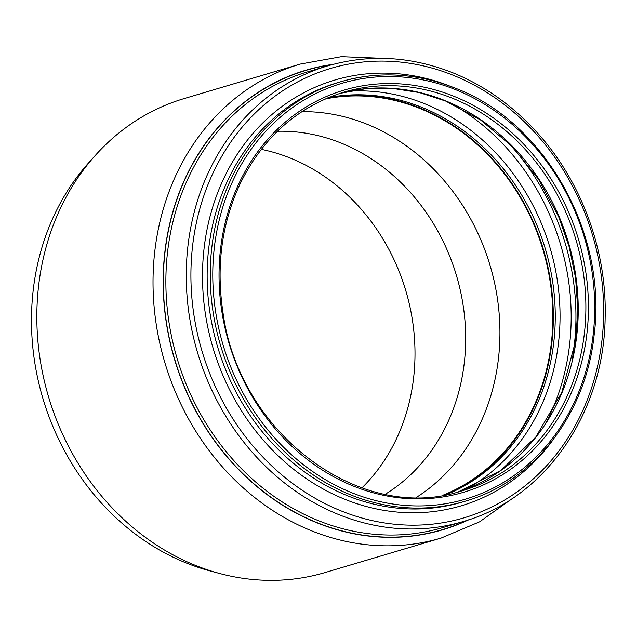 <?xml version="1.0" encoding="UTF-8"?>
<svg xmlns="http://www.w3.org/2000/svg" width="637" height="637" viewBox="0 0 637 637"><rect width="100%" height="100%" fill="white"/><g stroke="black" fill="none" stroke-linecap="round" stroke-linejoin="round"><path stroke-width="0.96" d="M441.13 538.058L324.934 572.591A247.244 214.852 -106.6 0 1 219.725 573.515A247.244 214.852 -106.6 0 1 48.547 396.803A247.244 214.852 -106.6 0 1 95.431 155.293A247.244 214.852 -106.6 0 1 184.061 98.6L300.258 64.066A247.244 214.852 73.4 0 0 164.744 362.27A247.244 214.852 73.4 0 0 441.13 538.058L479.597 521.822L513.979 497.362M327.625 97.931A207.909 180.677 -106.6 0 1 421.224 108.449A207.909 180.677 -106.6 0 1 552.876 302.392A207.909 180.677 -106.6 0 1 445.558 494.75M301.898 111.642A207.343 180.183 -106.6 0 1 368.178 124.701A207.343 180.183 -106.6 0 1 497.991 302.694A207.343 180.183 -106.6 0 1 416.518 497.322M277.445 131.278A194.42 168.956 -106.6 0 1 342.133 143.476A194.42 168.956 -106.6 0 1 464.039 311.812A194.42 168.956 -106.6 0 1 385.313 494.224M325.228 98.966A207.343 180.183 -106.6 0 1 421.089 108.975A207.343 180.183 -106.6 0 1 552.47 303.849A207.343 180.183 -106.6 0 1 442.986 495.196M219.725 573.515L209.907 570.887A241.216 209.621 -106.6 0 1 42.902 398.483A241.216 209.621 -106.6 0 1 88.647 162.849L95.431 155.293M261.274 149.361A194.42 168.956 -106.6 0 1 291.459 158.541A194.42 168.956 -106.6 0 1 410.109 307.567A194.42 168.956 -106.6 0 1 361.888 487.91M468.609 519.832A239.751 208.347 -106.6 0 1 174.538 359.364A239.751 208.347 -106.6 0 1 333.239 64.329M331.766 64.719A239.56 208.18 73.4 0 0 174.689 359.316A239.56 208.18 73.4 0 0 467.16 520.31M450.813 103.274A223.404 194.142 -106.6 0 1 545.837 422.992M572.034 360.438A226.828 197.112 73.4 0 0 506.925 141.366M467.144 488.69A211.325 183.647 73.4 0 0 558.681 290.791A211.325 183.647 73.4 0 0 425.755 104.181A211.325 183.647 73.4 0 0 349.012 91.218M328.557 97.549A207.909 180.677 -106.6 0 1 423.151 107.876A207.909 180.677 -106.6 0 1 554.835 302.4A207.909 180.677 -106.6 0 1 446.545 494.567M446.123 101.052A207.909 180.677 73.4 0 0 339.816 93.4L365.877 88.694L392.583 88.408L419.353 92.556L445.621 101.044L480.64 120.003L512.029 146.414L538.424 179.148L558.681 216.803L569.183 246.853L575.601 278.003L577.791 309.526L575.697 340.668L561.762 392.496L535.757 437.109L500.61 470.592L458.242 491.891A207.909 180.677 73.4 0 0 578.125 302.408A207.909 180.677 73.4 0 0 446.123 101.052M453.775 98.775A207.909 180.677 -106.6 0 1 585.833 302.408A207.909 180.677 -106.6 0 1 462.08 490.801C361.259 524.864 238.923 433.861 222.982 312.488C216.023 266.648 221.636 223.969 239.823 184.459C262.723 137.528 297.32 106.785 343.622 92.214A207.909 180.677 -106.6 0 1 453.775 98.775M454.691 75.875A234.4 203.697 -106.6 0 1 540.232 472.359A234.4 203.697 -106.6 0 1 196.921 331.256A234.4 203.697 -106.6 0 1 454.691 75.875M327.8 65.85A237.689 206.555 73.4 0 0 197.526 352.532A237.689 206.555 73.4 0 0 463.226 521.528C544.834 498.644 604.139 413.102 605.15 317.441C607.005 250.134 581.135 180.382 536.195 131.548C512.347 105.527 485.028 86.13 454.237 73.359C411.828 56.287 369.683 53.787 327.8 65.85L307.424 71.909A237.689 206.555 -106.6 0 0 177.142 358.591A237.689 206.555 -106.6 0 0 442.85 527.587L463.226 521.528M448.91 85.708A222.058 192.971 73.4 0 0 217.313 193.672A222.058 192.971 73.4 0 0 300.855 474.788A222.058 192.971 73.4 0 0 553.824 438.758M462.088 502.131A218.77 190.113 -106.6 0 1 217.528 346.584A218.77 190.113 -106.6 0 1 337.435 82.722L340.532 81.807A218.77 190.113 73.4 0 0 220.617 345.668A218.77 190.113 73.4 0 0 465.177 501.215L462.088 502.131M456.434 88.71A218.77 190.113 73.4 0 0 340.532 81.807C378.991 70.723 417.705 73.024 456.689 88.71C545.487 123.084 607.3 233.54 594.217 334.353C586.136 414.082 533.91 481.715 465.177 501.215M455.121 96.776A209.78 182.301 73.4 0 0 224.423 325.332A209.78 182.301 73.4 0 0 531.68 451.617A209.78 182.301 73.4 0 0 455.121 96.776M456.864 90.183A216.898 188.488 -106.6 0 1 536.02 457.063A216.898 188.488 -106.6 0 1 218.34 326.494A216.898 188.488 -106.6 0 1 456.864 90.183M383.514 58.373L341.352 56.669L300.258 64.066"/></g></svg>
